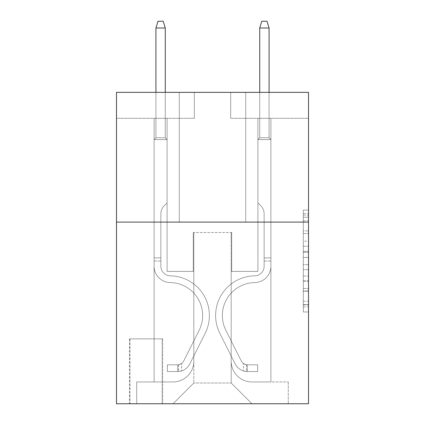 <?xml version="1.0" encoding="UTF-8"?>
<svg xmlns="http://www.w3.org/2000/svg" width="425" height="425" viewBox="0 0 425 425"><rect width="100%" height="100%" fill="white"/><g stroke="black" fill="none" stroke-linecap="round" stroke-linejoin="round"><path stroke-width="0.32" stroke-dasharray="2.12 1.59" d="M303.322 241.161L303.322 257.46L308.513 257.46L308.513 306.877L308.513 215.178L308.513 257.46L303.322 257.46L303.322 213.648L303.322 311.971L303.322 210.083L303.322 304.837L308.513 304.837L303.322 304.837L308.513 304.837L303.322 304.837L303.322 288.538L303.322 311.971L308.513 311.971L308.513 210.083L308.513 304.582L308.513 264.594L303.322 264.594L308.513 264.594L308.513 288.538L308.513 217.218L303.322 217.218L308.513 217.218L308.513 311.971L308.513 215.178L308.513 311.971L303.322 311.971L303.322 210.083L308.513 210.083L308.513 215.178L308.513 210.083L308.513 215.178L308.513 210.083L308.513 213.648L308.513 210.083L303.322 210.083L303.322 217.218L308.513 217.218L303.322 217.218L303.322 241.161L308.513 241.161M245.714 92.353L245.714 222.1L179.286 222.1L245.714 222.1L179.286 222.1L245.714 222.1L245.714 92.353L179.286 92.353L179.286 222.1L179.286 92.353L245.714 92.353M162.674 338.874L129.46 338.874L162.674 338.874L162.674 403.75L129.46 403.75L162.674 403.75M129.46 338.874L129.46 403.75M308.513 251.345L308.513 246.25L308.513 251.345L303.322 251.345L303.322 230.844L303.322 291.21L303.322 276.053L308.513 276.053L303.322 276.053L303.322 311.971L308.513 311.971L303.322 311.971L308.513 311.971L303.322 311.971L303.322 210.083L308.513 210.083L303.322 210.083L308.513 210.083L303.322 210.083L303.322 251.345L308.513 251.345M308.513 222.1L308.513 403.75L116.487 403.75L116.487 222.1L308.513 222.1L308.513 92.353L230.663 92.353L308.513 92.353L308.513 118.304L308.513 92.353L116.487 92.353L194.337 92.353L116.487 92.353L116.487 222.1L308.513 222.1L116.487 222.1M154.11 118.304L154.11 381.953L173.055 381.953A20.761 20.761 0 0 0 193.816 361.192L193.816 232.48L193.816 382.989L193.816 232.48L193.816 382.989L193.816 232.48L231.184 232.48L231.184 361.192A20.761 20.761 0 0 0 251.945 381.953L270.89 381.953L270.89 118.304L270.89 381.953L270.89 118.304L270.89 381.953L270.89 118.304L270.89 381.953L270.89 118.304L270.89 381.953L270.89 118.304L270.89 381.953L270.89 118.304L270.89 381.953L288.272 381.953L251.945 381.953L270.89 381.953L251.945 381.953L270.89 381.953L251.945 381.953L270.89 381.953L251.945 381.953L270.89 381.953L251.945 381.953L270.89 381.953L270.89 118.304L257.911 118.304L270.89 118.304L257.911 118.304L270.89 118.304L257.911 118.304L270.89 118.304L257.911 118.304L270.89 118.304L257.911 118.304L270.89 118.304L257.911 118.304L270.89 118.304L257.911 118.304L270.89 118.304L270.89 381.953L251.945 381.953A20.761 20.761 0 0 1 231.184 361.192A20.761 20.761 0 0 0 251.945 381.953A20.761 20.761 0 0 1 231.184 361.192A20.761 20.761 0 0 0 251.945 381.953A20.761 20.761 0 0 1 231.184 361.192A20.761 20.761 0 0 0 251.945 381.953A20.761 20.761 0 0 1 231.184 361.192A20.761 20.761 0 0 0 251.945 381.953A20.761 20.761 0 0 1 231.184 361.192A20.761 20.761 0 0 0 251.945 381.953A20.761 20.761 0 0 1 231.184 361.192L231.184 232.48L231.184 382.989L193.816 382.989L231.184 382.989L251.945 403.75L288.272 403.75L173.055 403.75L251.945 403.75L231.184 382.989L251.945 403.75L231.184 382.989L231.184 232.48L231.184 382.989L231.184 232.48L193.295 232.48L193.295 271.405L167.089 271.405L167.089 118.304L154.11 118.304L154.11 381.953L173.055 381.953A20.761 20.761 0 0 0 193.816 361.192L193.816 232.48L193.295 232.48L193.295 271.405L167.089 271.405L167.089 118.304L154.11 118.304L154.11 381.953L173.055 381.953L136.728 381.953L173.055 381.953L154.11 381.953L154.11 118.304L154.11 381.953L154.11 118.304L154.11 381.953L154.11 118.304L154.11 381.953L154.11 118.304L154.11 381.953L154.11 118.304L167.089 118.304L154.11 118.304L167.089 118.304L154.11 118.304L167.089 118.304L154.11 118.304L167.089 118.304L154.11 118.304L167.089 118.304L154.11 118.304L167.089 118.304L154.11 118.304L154.11 381.953L154.11 118.304M193.816 361.192L193.816 232.48L193.295 232.48L193.295 271.405L167.089 271.405L167.089 118.304L167.089 271.405L167.089 118.304L167.089 271.405L167.089 118.304L167.089 271.405L167.089 118.304L167.089 271.405L167.089 118.304L167.089 271.405L167.089 118.304L167.089 271.405L193.295 271.405L167.089 271.405L193.295 271.405L167.089 271.405L193.295 271.405L167.089 271.405L193.295 271.405L167.089 271.405L193.295 271.405L167.089 271.405L193.295 271.405L193.295 232.48L193.295 271.405L193.295 232.48L193.295 271.405L193.295 232.48L193.295 271.405L193.295 232.48L193.295 271.405L193.295 232.48L193.295 271.405L193.295 232.48L193.816 232.48L193.295 232.48L193.816 232.48L193.295 232.48L193.816 232.48L193.295 232.48L193.816 232.48L193.295 232.48L193.816 232.48L193.295 232.48L193.816 232.48L193.816 361.192A20.761 20.761 0 0 1 173.055 381.953A20.761 20.761 0 0 0 193.816 361.192A20.761 20.761 0 0 1 173.055 381.953A20.761 20.761 0 0 0 193.816 361.192A20.761 20.761 0 0 1 173.055 381.953A20.761 20.761 0 0 0 193.816 361.192A20.761 20.761 0 0 1 173.055 381.953A20.761 20.761 0 0 0 193.816 361.192A20.761 20.761 0 0 1 173.055 381.953A20.761 20.761 0 0 0 193.816 361.192M308.513 118.304L230.663 118.304L308.513 118.304M116.487 118.304L194.337 118.304L116.487 118.304L116.487 92.353L116.487 118.304M129.981 403.75L162.159 403.75L129.981 403.75L129.981 338.874L162.159 338.874L162.159 403.75L162.159 338.874L129.981 338.874L129.981 403.75M136.728 403.75L173.055 403.75L193.816 382.989L173.055 403.75L193.816 382.989L173.055 403.75L136.728 403.75L136.728 381.953L136.728 403.75M231.705 232.48L231.184 232.48L231.705 232.48L231.184 232.48L231.705 232.48L231.184 232.48L231.705 232.48L231.184 232.48L231.705 232.48L231.184 232.48L231.705 232.48L231.184 232.48L231.705 232.48L231.184 232.48L231.705 232.48L231.705 271.405L231.705 232.48M230.663 118.304L230.663 92.353L230.663 118.304M194.337 118.304L194.337 92.353L194.337 118.304M288.272 381.953L288.272 403.75L288.272 381.953M257.911 118.304L257.911 271.405L231.705 271.405L257.911 271.405L231.705 271.405L257.911 271.405L231.705 271.405L257.911 271.405L231.705 271.405L257.911 271.405L231.705 271.405L257.911 271.405L231.705 271.405L257.911 271.405L231.705 271.405L257.911 271.405L257.911 118.304M303.322 257.46L308.513 257.46L303.322 257.46M303.322 213.648L303.322 210.083L303.322 213.648L308.513 213.648L303.322 213.648M303.322 290.955L303.322 269.689L303.322 290.955L308.513 290.955L303.322 290.955M303.322 269.689L303.322 264.594L308.513 264.594L303.322 264.594L303.322 269.689L308.513 269.689L303.322 269.689M303.322 230.844L303.322 217.218L303.322 230.844L308.513 230.844L303.322 230.844M303.322 210.083L308.513 210.083L303.322 210.083L303.322 215.178L303.322 210.083L308.513 210.083M303.322 311.971L308.513 311.971L303.322 311.971L303.322 306.877L303.322 311.971M160.863 257.911L160.863 261.024L154.11 261.024L154.11 257.911L154.11 266.231L154.11 139.581L167.089 139.581L154.11 139.581L155.927 137.764L165.272 137.764L155.927 137.764L154.11 139.581L167.089 139.581L167.089 202.9L164.162 205.822A11.278 11.278 0 0 0 160.863 213.796A11.278 11.278 0 0 1 164.162 205.822L167.089 202.9L167.089 139.581L154.11 139.581L155.927 137.764L165.272 137.764L167.089 139.581L154.11 139.581L167.089 139.581L165.272 137.764L155.927 137.764L154.11 139.581L155.927 137.764L165.272 137.764L167.089 139.581L154.11 139.581L167.089 139.581L167.089 202.9L164.162 205.822A11.278 11.278 0 0 0 160.863 213.796A11.278 11.278 0 0 1 164.162 205.822L167.089 202.9L167.089 139.581L154.11 139.581L155.927 137.764L154.11 139.581L167.089 139.581L154.11 139.581L155.927 137.764L165.272 137.764L155.927 137.764L154.11 139.581L167.089 139.581L165.272 137.764L167.089 139.581L154.11 139.581L155.927 137.764L165.272 137.764L155.927 137.764L154.11 139.581L167.089 139.581L167.089 202.9L164.162 205.822A11.278 11.278 0 0 0 160.863 213.796A11.278 11.278 0 0 1 164.162 205.822L167.089 202.9L167.089 139.581L154.11 139.581L155.927 137.764L165.272 137.764L167.089 139.581L154.11 139.581L154.11 266.231A16.347 16.347 0 0 0 170.202 282.577A16.347 16.347 0 0 1 154.11 266.231L154.11 139.581L154.11 266.231A16.347 16.347 0 0 0 170.202 282.577A16.347 16.347 0 0 1 154.11 266.231L154.11 139.581L154.11 266.231A16.347 16.347 0 0 0 170.202 282.577A16.347 16.347 0 0 1 154.11 266.231L154.11 139.581L167.089 139.581L165.272 137.764L155.927 137.764L154.11 139.581L167.089 139.581L167.089 202.9L164.162 205.822A11.278 11.278 0 0 0 160.863 213.796A11.278 11.278 0 0 1 164.162 205.822L167.089 202.9L167.089 139.581L154.11 139.581L154.11 266.231A16.347 16.347 0 0 0 170.202 282.577A32.959 32.959 0 0 1 199.128 330.331A32.959 32.959 0 0 0 170.202 282.577A16.347 16.347 0 0 1 154.11 266.231L154.11 139.581L167.089 139.581L165.272 137.764L167.089 139.581L167.089 202.9L164.162 205.822A11.278 11.278 0 0 0 160.863 213.796A11.278 11.278 0 0 1 164.162 205.822L167.089 202.9L167.089 139.581L154.11 139.581L154.11 266.231A16.347 16.347 0 0 0 170.202 282.577A16.347 16.347 0 0 1 154.11 266.231L154.11 139.581L167.089 139.581L165.272 137.764L155.927 137.764L165.272 137.764L167.089 139.581L154.11 139.581L167.089 139.581L167.089 202.9L164.162 205.822A11.278 11.278 0 0 0 160.863 213.796A11.278 11.278 0 0 1 164.162 205.822L167.089 202.9L167.089 139.581L154.11 139.581L154.11 266.231A16.347 16.347 0 0 0 170.202 282.577A16.347 16.347 0 0 1 154.11 266.231L154.11 139.581L167.089 139.581L165.272 137.764L155.927 137.764L154.11 139.581L167.089 139.581L167.089 202.9L164.162 205.822A11.278 11.278 0 0 0 160.863 213.796A11.278 11.278 0 0 1 164.162 205.822L167.089 202.9L167.089 139.581L154.11 139.581L154.11 266.231L154.11 261.024L160.863 261.024L160.863 257.911L154.11 257.911L160.863 257.911L160.863 266.231L160.863 213.796L160.863 266.231A9.6 9.6 0 0 0 170.308 275.83A9.6 9.6 0 0 1 160.863 266.231L160.863 213.796L160.863 266.231L160.863 257.911L154.11 257.911L160.863 257.911L160.863 266.231A9.6 9.6 0 0 0 170.308 275.83A9.6 9.6 0 0 1 160.863 266.231L160.863 213.796L160.863 266.231A9.6 9.6 0 0 0 170.308 275.83A9.6 9.6 0 0 1 160.863 266.231L160.863 213.796L160.863 266.231L160.863 257.911L154.11 257.911L160.863 257.911L160.863 266.231A9.6 9.6 0 0 0 170.308 275.83A39.706 39.706 0 0 1 205.158 333.359A39.706 39.706 0 0 0 170.308 275.83A9.6 9.6 0 0 1 160.863 266.231L160.863 213.796L160.863 266.231A9.6 9.6 0 0 0 170.308 275.83A9.6 9.6 0 0 1 160.863 266.231L160.863 213.796L160.863 266.231L160.863 257.911L154.11 257.911M177.73 371.572A13.754 13.754 0 0 0 189.757 363.997L205.158 333.359A39.706 39.706 0 0 0 170.308 275.83A9.6 9.6 0 0 1 160.863 266.231A9.6 9.6 0 0 0 170.308 275.83A39.706 39.706 0 0 1 205.158 333.359A39.706 39.706 0 0 0 170.308 275.83A9.6 9.6 0 0 1 160.863 266.231L160.863 213.796L160.863 266.231A9.6 9.6 0 0 0 170.308 275.83A9.6 9.6 0 0 1 160.863 266.231A9.6 9.6 0 0 0 170.308 275.83A39.706 39.706 0 0 1 205.158 333.359L189.757 363.997L205.158 333.359A39.706 39.706 0 0 0 170.308 275.83A9.6 9.6 0 0 1 160.863 266.231A9.6 9.6 0 0 0 170.308 275.83A9.6 9.6 0 0 1 160.863 266.231A9.6 9.6 0 0 0 170.308 275.83A39.706 39.706 0 0 1 205.158 333.359A39.706 39.706 0 0 0 170.308 275.83A9.6 9.6 0 0 1 160.863 266.231A9.6 9.6 0 0 0 170.308 275.83A39.706 39.706 0 0 1 205.158 333.359A39.706 39.706 0 0 0 170.308 275.83A9.6 9.6 0 0 1 160.863 266.231A9.6 9.6 0 0 0 170.308 275.83A9.6 9.6 0 0 1 160.863 266.231A9.6 9.6 0 0 0 170.308 275.83A39.706 39.706 0 0 1 205.158 333.359L189.757 363.997L205.158 333.359A39.706 39.706 0 0 0 170.308 275.83A9.6 9.6 0 0 1 160.863 266.231A9.6 9.6 0 0 0 170.308 275.83A39.706 39.706 0 0 1 205.158 333.359A39.706 39.706 0 0 0 170.308 275.83A39.706 39.706 0 0 1 205.158 333.359L189.757 363.997A13.754 13.754 0 0 1 181.618 370.929A13.754 13.754 0 0 0 189.757 363.997L205.158 333.359A39.706 39.706 0 0 0 170.308 275.83A39.706 39.706 0 0 1 205.158 333.359A39.706 39.706 0 0 0 170.308 275.83A39.706 39.706 0 0 1 205.158 333.359L189.757 363.997L205.158 333.359A39.706 39.706 0 0 0 170.308 275.83A39.706 39.706 0 0 1 205.158 333.359L189.757 363.997L205.158 333.359A39.706 39.706 0 0 0 170.308 275.83A39.706 39.706 0 0 1 205.158 333.359A39.706 39.706 0 0 0 170.308 275.83A39.706 39.706 0 0 1 205.158 333.359L189.757 363.997A13.754 13.754 0 0 1 181.618 370.929C177.623 371.779 177.623 371.779 181.618 370.929C177.623 371.779 177.623 371.779 181.618 370.929A13.754 13.754 0 0 0 189.757 363.997L205.158 333.359A39.706 39.706 0 0 0 170.308 275.83A39.706 39.706 0 0 1 205.158 333.359L189.757 363.997A13.754 13.754 0 0 1 181.618 370.929C177.623 371.779 177.623 371.779 181.618 370.929C177.623 371.779 177.623 371.779 181.618 370.929A13.754 13.754 0 0 0 189.757 363.997L205.158 333.359L189.757 363.997A13.754 13.754 0 0 1 181.618 370.929C177.623 371.779 177.623 371.779 181.618 370.929C177.623 371.779 177.623 371.779 181.618 370.929A13.754 13.754 0 0 0 189.757 363.997L205.158 333.359L189.757 363.997A13.754 13.754 0 0 1 181.618 370.929C177.623 371.779 177.623 371.779 181.618 370.929C177.623 371.779 177.623 371.779 181.618 370.929A13.754 13.754 0 0 0 189.757 363.997L205.158 333.359L189.757 363.997A13.754 13.754 0 0 1 181.618 370.929C177.623 371.779 177.623 371.779 181.618 370.929C177.623 371.779 177.623 371.779 181.618 370.929A13.754 13.754 0 0 0 189.757 363.997L205.158 333.359L189.757 363.997A13.754 13.754 0 0 1 181.618 370.929C177.623 371.779 177.623 371.779 181.618 370.929C177.623 371.779 177.623 371.779 181.618 370.929A13.754 13.754 0 0 0 189.757 363.997A13.754 13.754 0 0 1 177.73 371.572L177.73 364.82A7.007 7.007 0 0 0 183.727 360.963L199.128 330.331A32.959 32.959 0 0 0 170.202 282.577A32.959 32.959 0 0 1 199.128 330.331A32.959 32.959 0 0 0 170.202 282.577A16.347 16.347 0 0 1 154.11 266.231A16.347 16.347 0 0 0 170.202 282.577A16.347 16.347 0 0 1 154.11 266.231A16.347 16.347 0 0 0 170.202 282.577A32.959 32.959 0 0 1 199.128 330.331L183.727 360.963L199.128 330.331A32.959 32.959 0 0 0 170.202 282.577A16.347 16.347 0 0 1 154.11 266.231A16.347 16.347 0 0 0 170.202 282.577A16.347 16.347 0 0 1 154.11 266.231A16.347 16.347 0 0 0 170.202 282.577A32.959 32.959 0 0 1 199.128 330.331A32.959 32.959 0 0 0 170.202 282.577A16.347 16.347 0 0 1 154.11 266.231A16.347 16.347 0 0 0 170.202 282.577A32.959 32.959 0 0 1 199.128 330.331A32.959 32.959 0 0 0 170.202 282.577A16.347 16.347 0 0 1 154.11 266.231A16.347 16.347 0 0 0 170.202 282.577A16.347 16.347 0 0 1 154.11 266.231A16.347 16.347 0 0 0 170.202 282.577A32.959 32.959 0 0 1 199.128 330.331L183.727 360.963L199.128 330.331A32.959 32.959 0 0 0 170.202 282.577A16.347 16.347 0 0 1 154.11 266.231A16.347 16.347 0 0 0 170.202 282.577A32.959 32.959 0 0 1 199.128 330.331A32.959 32.959 0 0 0 170.202 282.577A32.959 32.959 0 0 1 199.128 330.331L183.727 360.963A7.007 7.007 0 0 1 181.618 363.46C177.687 365.266 177.687 365.266 181.618 363.46C177.687 365.266 177.687 365.266 181.618 363.46A7.007 7.007 0 0 0 183.727 360.963L199.128 330.331A32.959 32.959 0 0 0 170.202 282.577A32.959 32.959 0 0 1 199.128 330.331A32.959 32.959 0 0 0 170.202 282.577A32.959 32.959 0 0 1 199.128 330.331L183.727 360.963L199.128 330.331A32.959 32.959 0 0 0 170.202 282.577A32.959 32.959 0 0 1 199.128 330.331L183.727 360.963L199.128 330.331A32.959 32.959 0 0 0 170.202 282.577A32.959 32.959 0 0 1 199.128 330.331A32.959 32.959 0 0 0 170.202 282.577A32.959 32.959 0 0 1 199.128 330.331L183.727 360.963A7.007 7.007 0 0 1 181.618 363.46C177.687 365.266 177.687 365.266 181.618 363.46C177.687 365.266 177.687 365.266 181.618 363.46A7.007 7.007 0 0 0 183.727 360.963L199.128 330.331A32.959 32.959 0 0 0 170.202 282.577A32.959 32.959 0 0 1 199.128 330.331L183.727 360.963A7.007 7.007 0 0 1 181.618 363.46C177.687 365.266 177.687 365.266 181.618 363.46C177.687 365.266 177.687 365.266 181.618 363.46A7.007 7.007 0 0 0 183.727 360.963L199.128 330.331L183.727 360.963A7.007 7.007 0 0 1 181.618 363.46C177.687 365.266 177.687 365.266 181.618 363.46C177.687 365.266 177.687 365.266 181.618 363.46A7.007 7.007 0 0 0 183.727 360.963L199.128 330.331L183.727 360.963A7.007 7.007 0 0 1 181.618 363.46C177.687 365.266 177.687 365.266 181.618 363.46C177.687 365.266 177.687 365.266 181.618 363.46A7.007 7.007 0 0 0 183.727 360.963L199.128 330.331L183.727 360.963A7.007 7.007 0 0 1 181.618 363.46C177.687 365.266 177.687 365.266 181.618 363.46C177.687 365.266 177.687 365.266 181.618 363.46A7.007 7.007 0 0 0 183.727 360.963L199.128 330.331L183.727 360.963A7.007 7.007 0 0 1 181.618 363.46C177.687 365.266 177.687 365.266 181.618 363.46C177.687 365.266 177.687 365.266 181.618 363.46A7.007 7.007 0 0 0 183.727 360.963A7.007 7.007 0 0 1 177.73 364.82L177.73 371.572L167.349 371.572L177.73 371.572A13.754 13.754 0 0 0 189.757 363.997A13.754 13.754 0 0 1 177.73 371.572L177.73 364.82L167.349 364.825L177.73 364.82A7.007 7.007 0 0 0 183.727 360.963A7.007 7.007 0 0 1 177.73 364.82L177.73 371.572L167.349 371.572L167.349 364.825L167.349 371.572L177.73 371.572A13.754 13.754 0 0 0 189.757 363.997A13.754 13.754 0 0 1 177.73 371.572L177.73 364.82L167.349 364.825L177.73 364.82A7.007 7.007 0 0 0 183.727 360.963A7.007 7.007 0 0 1 177.73 364.82L177.73 371.572L167.349 371.572L167.349 364.825L167.349 371.572L177.73 371.572A13.754 13.754 0 0 0 189.757 363.997A13.754 13.754 0 0 1 177.73 371.572L177.73 364.82L167.349 364.825L177.73 364.82A7.007 7.007 0 0 0 183.727 360.963A7.007 7.007 0 0 1 177.73 364.82L177.73 371.572L167.349 371.572L167.349 364.825L167.349 371.572L177.73 371.572A13.754 13.754 0 0 0 189.757 363.997A13.754 13.754 0 0 1 177.73 371.572L177.73 364.82L167.349 364.825L177.73 364.82A7.007 7.007 0 0 0 183.727 360.963A7.007 7.007 0 0 1 177.73 364.82L177.73 371.572L167.349 371.572L167.349 364.825L167.349 371.572L177.73 371.572A13.754 13.754 0 0 0 189.757 363.997A13.754 13.754 0 0 1 177.73 371.572L177.73 364.82L167.349 364.825L177.73 364.82A7.007 7.007 0 0 0 183.727 360.963A7.007 7.007 0 0 1 177.73 364.82L177.73 371.572L167.349 371.572L167.349 364.825L167.349 371.572L177.73 371.572A13.754 13.754 0 0 0 189.757 363.997A13.754 13.754 0 0 1 177.73 371.572L177.73 364.82L167.349 364.825L177.73 364.82A7.007 7.007 0 0 0 183.727 360.963A7.007 7.007 0 0 1 177.73 364.82L177.73 371.572L167.349 371.572L167.349 364.825L167.349 371.572L177.73 371.572M155.927 27.997L165.272 27.997L163.195 21.25L165.272 27.997L163.195 21.25L158.004 21.25L155.927 27.997L155.927 137.764L155.927 27.997L165.272 27.997L165.272 137.764L167.089 139.581L165.272 137.764L165.272 27.997L155.927 27.997L158.004 21.25L163.195 21.25L158.004 21.25L155.927 27.997L155.927 137.764L155.927 27.997L165.272 27.997L163.195 21.25L165.272 27.997L165.272 137.764L165.272 27.997L155.927 27.997L158.004 21.25L163.195 21.25L158.004 21.25L155.927 27.997L155.927 137.764L155.927 27.997L165.272 27.997L163.195 21.25L165.272 27.997L165.272 137.764L165.272 27.997L155.927 27.997L158.004 21.25L163.195 21.25L158.004 21.25L155.927 27.997L155.927 137.764L155.927 27.997L165.272 27.997L163.195 21.25L165.272 27.997L165.272 137.764L165.272 27.997L155.927 27.997L158.004 21.25L163.195 21.25L158.004 21.25L155.927 27.997L155.927 137.764L155.927 27.997L165.272 27.997L163.195 21.25L165.272 27.997L165.272 137.764L165.272 27.997L155.927 27.997L158.004 21.25L163.195 21.25L158.004 21.25L155.927 27.997L155.927 137.764L155.927 27.997L165.272 27.997L163.195 21.25L165.272 27.997L165.272 137.764L165.272 27.997L155.927 27.997L158.004 21.25L163.195 21.25L158.004 21.25L155.927 27.997L155.927 92.353M264.137 257.911L264.137 261.024L270.89 261.024L270.89 257.911L270.89 266.231L270.89 139.581L257.911 139.581L270.89 139.581L269.073 137.764L259.728 137.764L269.073 137.764L270.89 139.581L257.911 139.581L257.911 202.9L260.838 205.822A11.278 11.278 0 0 1 264.137 213.796A11.278 11.278 0 0 0 260.838 205.822L257.911 202.9L257.911 139.581L270.89 139.581L269.073 137.764L259.728 137.764L257.911 139.581L270.89 139.581L257.911 139.581L259.728 137.764L269.073 137.764L270.89 139.581L269.073 137.764L259.728 137.764L257.911 139.581L270.89 139.581L257.911 139.581L257.911 202.9L260.838 205.822A11.278 11.278 0 0 1 264.137 213.796A11.278 11.278 0 0 0 260.838 205.822L257.911 202.9L257.911 139.581L270.89 139.581L269.073 137.764L270.89 139.581L257.911 139.581L270.89 139.581L269.073 137.764L259.728 137.764L269.073 137.764L270.89 139.581L257.911 139.581L259.728 137.764L257.911 139.581L270.89 139.581L269.073 137.764L259.728 137.764L269.073 137.764L270.89 139.581L257.911 139.581L257.911 202.9L260.838 205.822A11.278 11.278 0 0 1 264.137 213.796A11.278 11.278 0 0 0 260.838 205.822L257.911 202.9L257.911 139.581L270.89 139.581L269.073 137.764L259.728 137.764L257.911 139.581L270.89 139.581L270.89 266.231A16.347 16.347 0 0 1 254.798 282.577A16.347 16.347 0 0 0 270.89 266.231L270.89 139.581L270.89 266.231A16.347 16.347 0 0 1 254.798 282.577A16.347 16.347 0 0 0 270.89 266.231L270.89 139.581L270.89 266.231A16.347 16.347 0 0 1 254.798 282.577A16.347 16.347 0 0 0 270.89 266.231L270.89 139.581L257.911 139.581L259.728 137.764L269.073 137.764L270.89 139.581L257.911 139.581L257.911 202.9L260.838 205.822A11.278 11.278 0 0 1 264.137 213.796A11.278 11.278 0 0 0 260.838 205.822L257.911 202.9L257.911 139.581L270.89 139.581L270.89 266.231A16.347 16.347 0 0 1 254.798 282.577A32.959 32.959 0 0 0 225.872 330.331A32.959 32.959 0 0 1 254.798 282.577A16.347 16.347 0 0 0 270.89 266.231L270.89 139.581L257.911 139.581L259.728 137.764L257.911 139.581L257.911 202.9L260.838 205.822A11.278 11.278 0 0 1 264.137 213.796A11.278 11.278 0 0 0 260.838 205.822L257.911 202.9L257.911 139.581L270.89 139.581L270.89 266.231A16.347 16.347 0 0 1 254.798 282.577A16.347 16.347 0 0 0 270.89 266.231L270.89 139.581L257.911 139.581L259.728 137.764L269.073 137.764L259.728 137.764L257.911 139.581L270.89 139.581L257.911 139.581L257.911 202.9L260.838 205.822A11.278 11.278 0 0 1 264.137 213.796A11.278 11.278 0 0 0 260.838 205.822L257.911 202.9L257.911 139.581L270.89 139.581L270.89 266.231A16.347 16.347 0 0 1 254.798 282.577A16.347 16.347 0 0 0 270.89 266.231L270.89 139.581L257.911 139.581L259.728 137.764L269.073 137.764L270.89 139.581L257.911 139.581L257.911 202.9L260.838 205.822A11.278 11.278 0 0 1 264.137 213.796A11.278 11.278 0 0 0 260.838 205.822L257.911 202.9L257.911 139.581L270.89 139.581L270.89 266.231L270.89 261.024L264.137 261.024L264.137 257.911L270.89 257.911L264.137 257.911L264.137 266.231L264.137 213.796L264.137 266.231A9.6 9.6 0 0 1 254.692 275.83A9.6 9.6 0 0 0 264.137 266.231L264.137 213.796L264.137 266.231L264.137 257.911L270.89 257.911L264.137 257.911L264.137 266.231A9.6 9.6 0 0 1 254.692 275.83A9.6 9.6 0 0 0 264.137 266.231L264.137 213.796L264.137 266.231A9.6 9.6 0 0 1 254.692 275.83A9.6 9.6 0 0 0 264.137 266.231L264.137 213.796L264.137 266.231L264.137 257.911L270.89 257.911L264.137 257.911L264.137 266.231A9.6 9.6 0 0 1 254.692 275.83A39.706 39.706 0 0 0 219.842 333.359A39.706 39.706 0 0 1 254.692 275.83A9.6 9.6 0 0 0 264.137 266.231L264.137 213.796L264.137 266.231A9.6 9.6 0 0 1 254.692 275.83A9.6 9.6 0 0 0 264.137 266.231L264.137 213.796L264.137 266.231L264.137 257.911L270.89 257.911M247.27 371.572A13.754 13.754 0 0 1 235.243 363.997L219.842 333.359A39.706 39.706 0 0 1 254.692 275.83A9.6 9.6 0 0 0 264.137 266.231A9.6 9.6 0 0 1 254.692 275.83A39.706 39.706 0 0 0 219.842 333.359A39.706 39.706 0 0 1 254.692 275.83A9.6 9.6 0 0 0 264.137 266.231L264.137 213.796L264.137 266.231A9.6 9.6 0 0 1 254.692 275.83A9.6 9.6 0 0 0 264.137 266.231A9.6 9.6 0 0 1 254.692 275.83A39.706 39.706 0 0 0 219.842 333.359L235.243 363.997L219.842 333.359A39.706 39.706 0 0 1 254.692 275.83A9.6 9.6 0 0 0 264.137 266.231A9.6 9.6 0 0 1 254.692 275.83A9.6 9.6 0 0 0 264.137 266.231A9.6 9.6 0 0 1 254.692 275.83A39.706 39.706 0 0 0 219.842 333.359A39.706 39.706 0 0 1 254.692 275.83A9.6 9.6 0 0 0 264.137 266.231A9.6 9.6 0 0 1 254.692 275.83A39.706 39.706 0 0 0 219.842 333.359A39.706 39.706 0 0 1 254.692 275.83A9.6 9.6 0 0 0 264.137 266.231A9.6 9.6 0 0 1 254.692 275.83A9.6 9.6 0 0 0 264.137 266.231A9.6 9.6 0 0 1 254.692 275.83A39.706 39.706 0 0 0 219.842 333.359L235.243 363.997L219.842 333.359A39.706 39.706 0 0 1 254.692 275.83A9.6 9.6 0 0 0 264.137 266.231A9.6 9.6 0 0 1 254.692 275.83A39.706 39.706 0 0 0 219.842 333.359A39.706 39.706 0 0 1 254.692 275.83A39.706 39.706 0 0 0 219.842 333.359L235.243 363.997A13.754 13.754 0 0 0 243.382 370.929A13.754 13.754 0 0 1 235.243 363.997L219.842 333.359A39.706 39.706 0 0 1 254.692 275.83A39.706 39.706 0 0 0 219.842 333.359A39.706 39.706 0 0 1 254.692 275.83A39.706 39.706 0 0 0 219.842 333.359L235.243 363.997L219.842 333.359A39.706 39.706 0 0 1 254.692 275.83A39.706 39.706 0 0 0 219.842 333.359L235.243 363.997L219.842 333.359A39.706 39.706 0 0 1 254.692 275.83A39.706 39.706 0 0 0 219.842 333.359A39.706 39.706 0 0 1 254.692 275.83A39.706 39.706 0 0 0 219.842 333.359L235.243 363.997A13.754 13.754 0 0 0 243.382 370.929C247.377 371.779 247.377 371.779 243.382 370.929C247.377 371.779 247.377 371.779 243.382 370.929A13.754 13.754 0 0 1 235.243 363.997L219.842 333.359A39.706 39.706 0 0 1 254.692 275.83A39.706 39.706 0 0 0 219.842 333.359L235.243 363.997A13.754 13.754 0 0 0 243.382 370.929C247.377 371.779 247.377 371.779 243.382 370.929C247.377 371.779 247.377 371.779 243.382 370.929A13.754 13.754 0 0 1 235.243 363.997L219.842 333.359L235.243 363.997A13.754 13.754 0 0 0 243.382 370.929C247.377 371.779 247.377 371.779 243.382 370.929C247.377 371.779 247.377 371.779 243.382 370.929A13.754 13.754 0 0 1 235.243 363.997L219.842 333.359L235.243 363.997A13.754 13.754 0 0 0 243.382 370.929C247.377 371.779 247.377 371.779 243.382 370.929C247.377 371.779 247.377 371.779 243.382 370.929A13.754 13.754 0 0 1 235.243 363.997L219.842 333.359L235.243 363.997A13.754 13.754 0 0 0 243.382 370.929C247.377 371.779 247.377 371.779 243.382 370.929C247.377 371.779 247.377 371.779 243.382 370.929A13.754 13.754 0 0 1 235.243 363.997L219.842 333.359L235.243 363.997A13.754 13.754 0 0 0 243.382 370.929C247.377 371.779 247.377 371.779 243.382 370.929C247.377 371.779 247.377 371.779 243.382 370.929A13.754 13.754 0 0 1 235.243 363.997A13.754 13.754 0 0 0 247.27 371.572L247.27 364.82A7.007 7.007 0 0 1 241.273 360.963L225.872 330.331A32.959 32.959 0 0 1 254.798 282.577A32.959 32.959 0 0 0 225.872 330.331A32.959 32.959 0 0 1 254.798 282.577A16.347 16.347 0 0 0 270.89 266.231A16.347 16.347 0 0 1 254.798 282.577A16.347 16.347 0 0 0 270.89 266.231A16.347 16.347 0 0 1 254.798 282.577A32.959 32.959 0 0 0 225.872 330.331L241.273 360.963L225.872 330.331A32.959 32.959 0 0 1 254.798 282.577A16.347 16.347 0 0 0 270.89 266.231A16.347 16.347 0 0 1 254.798 282.577A16.347 16.347 0 0 0 270.89 266.231A16.347 16.347 0 0 1 254.798 282.577A32.959 32.959 0 0 0 225.872 330.331A32.959 32.959 0 0 1 254.798 282.577A16.347 16.347 0 0 0 270.89 266.231A16.347 16.347 0 0 1 254.798 282.577A32.959 32.959 0 0 0 225.872 330.331A32.959 32.959 0 0 1 254.798 282.577A16.347 16.347 0 0 0 270.89 266.231A16.347 16.347 0 0 1 254.798 282.577A16.347 16.347 0 0 0 270.89 266.231A16.347 16.347 0 0 1 254.798 282.577A32.959 32.959 0 0 0 225.872 330.331L241.273 360.963L225.872 330.331A32.959 32.959 0 0 1 254.798 282.577A16.347 16.347 0 0 0 270.89 266.231A16.347 16.347 0 0 1 254.798 282.577A32.959 32.959 0 0 0 225.872 330.331A32.959 32.959 0 0 1 254.798 282.577A32.959 32.959 0 0 0 225.872 330.331L241.273 360.963A7.007 7.007 0 0 0 243.382 363.46C247.313 365.266 247.313 365.266 243.382 363.46C247.313 365.266 247.313 365.266 243.382 363.46A7.007 7.007 0 0 1 241.273 360.963L225.872 330.331A32.959 32.959 0 0 1 254.798 282.577A32.959 32.959 0 0 0 225.872 330.331A32.959 32.959 0 0 1 254.798 282.577A32.959 32.959 0 0 0 225.872 330.331L241.273 360.963L225.872 330.331A32.959 32.959 0 0 1 254.798 282.577A32.959 32.959 0 0 0 225.872 330.331L241.273 360.963L225.872 330.331A32.959 32.959 0 0 1 254.798 282.577A32.959 32.959 0 0 0 225.872 330.331A32.959 32.959 0 0 1 254.798 282.577A32.959 32.959 0 0 0 225.872 330.331L241.273 360.963A7.007 7.007 0 0 0 243.382 363.46C247.313 365.266 247.313 365.266 243.382 363.46C247.313 365.266 247.313 365.266 243.382 363.46A7.007 7.007 0 0 1 241.273 360.963L225.872 330.331A32.959 32.959 0 0 1 254.798 282.577A32.959 32.959 0 0 0 225.872 330.331L241.273 360.963A7.007 7.007 0 0 0 243.382 363.46C247.313 365.266 247.313 365.266 243.382 363.46C247.313 365.266 247.313 365.266 243.382 363.46A7.007 7.007 0 0 1 241.273 360.963L225.872 330.331L241.273 360.963A7.007 7.007 0 0 0 243.382 363.46C247.313 365.266 247.313 365.266 243.382 363.46C247.313 365.266 247.313 365.266 243.382 363.46A7.007 7.007 0 0 1 241.273 360.963L225.872 330.331L241.273 360.963A7.007 7.007 0 0 0 243.382 363.46C247.313 365.266 247.313 365.266 243.382 363.46C247.313 365.266 247.313 365.266 243.382 363.46A7.007 7.007 0 0 1 241.273 360.963L225.872 330.331L241.273 360.963A7.007 7.007 0 0 0 243.382 363.46C247.313 365.266 247.313 365.266 243.382 363.46C247.313 365.266 247.313 365.266 243.382 363.46A7.007 7.007 0 0 1 241.273 360.963L225.872 330.331L241.273 360.963A7.007 7.007 0 0 0 243.382 363.46C247.313 365.266 247.313 365.266 243.382 363.46C247.313 365.266 247.313 365.266 243.382 363.46A7.007 7.007 0 0 1 241.273 360.963A7.007 7.007 0 0 0 247.27 364.82L247.27 371.572L257.651 371.572L247.27 371.572A13.754 13.754 0 0 1 235.243 363.997A13.754 13.754 0 0 0 247.27 371.572L247.27 364.82L257.651 364.825L247.27 364.82A7.007 7.007 0 0 1 241.273 360.963A7.007 7.007 0 0 0 247.27 364.82L247.27 371.572L257.651 371.572L257.651 364.825L257.651 371.572L247.27 371.572A13.754 13.754 0 0 1 235.243 363.997A13.754 13.754 0 0 0 247.27 371.572L247.27 364.82L257.651 364.825L247.27 364.82A7.007 7.007 0 0 1 241.273 360.963A7.007 7.007 0 0 0 247.27 364.82L247.27 371.572L257.651 371.572L257.651 364.825L257.651 371.572L247.27 371.572A13.754 13.754 0 0 1 235.243 363.997A13.754 13.754 0 0 0 247.27 371.572L247.27 364.82L257.651 364.825L247.27 364.82A7.007 7.007 0 0 1 241.273 360.963A7.007 7.007 0 0 0 247.27 364.82L247.27 371.572L257.651 371.572L257.651 364.825L257.651 371.572L247.27 371.572A13.754 13.754 0 0 1 235.243 363.997A13.754 13.754 0 0 0 247.27 371.572L247.27 364.82L257.651 364.825L247.27 364.82A7.007 7.007 0 0 1 241.273 360.963A7.007 7.007 0 0 0 247.27 364.82L247.27 371.572L257.651 371.572L257.651 364.825L257.651 371.572L247.27 371.572A13.754 13.754 0 0 1 235.243 363.997A13.754 13.754 0 0 0 247.27 371.572L247.27 364.82L257.651 364.825L247.27 364.82A7.007 7.007 0 0 1 241.273 360.963A7.007 7.007 0 0 0 247.27 364.82L247.27 371.572L257.651 371.572L257.651 364.825L257.651 371.572L247.27 371.572A13.754 13.754 0 0 1 235.243 363.997A13.754 13.754 0 0 0 247.27 371.572L247.27 364.82L257.651 364.825L247.27 364.82A7.007 7.007 0 0 1 241.273 360.963A7.007 7.007 0 0 0 247.27 364.82L247.27 371.572L257.651 371.572L257.651 364.825L257.651 371.572L247.27 371.572M259.728 92.353L259.728 27.997L261.805 21.25L259.728 27.997L269.073 27.997L269.073 137.764L269.073 27.997L259.728 27.997L259.728 137.764L257.911 139.581L259.728 137.764L259.728 27.997L269.073 27.997L266.996 21.25L261.805 21.25L266.996 21.25L269.073 27.997L269.073 137.764L269.073 27.997L259.728 27.997L261.805 21.25L259.728 27.997L259.728 137.764L259.728 27.997L269.073 27.997L266.996 21.25L261.805 21.25L266.996 21.25L269.073 27.997L269.073 137.764L269.073 27.997L259.728 27.997L261.805 21.25L259.728 27.997L259.728 137.764L259.728 27.997L269.073 27.997L266.996 21.25L261.805 21.25L266.996 21.25L269.073 27.997L269.073 137.764L269.073 27.997L259.728 27.997L261.805 21.25L259.728 27.997L259.728 137.764L259.728 27.997L269.073 27.997L266.996 21.25L261.805 21.25L266.996 21.25L269.073 27.997L269.073 137.764L269.073 27.997L259.728 27.997L261.805 21.25L259.728 27.997L259.728 137.764L259.728 27.997L269.073 27.997L266.996 21.25L261.805 21.25L266.996 21.25L269.073 27.997L269.073 137.764L269.073 27.997L259.728 27.997L261.805 21.25L259.728 27.997L259.728 137.764L259.728 27.997L269.073 27.997L266.996 21.25L261.805 21.25L266.996 21.25L269.073 27.997L269.073 92.353M167.349 364.825L177.469 364.825L167.349 364.825L167.349 371.572L167.349 364.825M181.618 370.929C177.623 371.779 177.623 371.779 181.618 370.929C177.623 371.779 177.623 371.779 181.618 370.929L181.618 363.46L181.618 370.929M165.272 92.353L165.272 27.997M257.651 364.825L247.531 364.825L257.651 364.825L257.651 371.572L257.651 364.825M243.382 370.929C247.377 371.779 247.377 371.779 243.382 370.929C247.377 371.779 247.377 371.779 243.382 370.929L243.382 363.46L243.382 370.929M269.073 27.997L266.996 21.25L261.805 21.25L259.728 27.997M303.322 288.538L308.513 288.538L303.322 288.538M303.322 280.893L308.513 280.893M303.322 233.516L308.513 233.516L303.322 233.516M303.322 215.178L308.513 215.178M303.322 306.877L308.513 306.877M303.322 301.272L308.513 301.272M303.322 220.782L308.513 220.782M303.322 252.365L308.513 252.365L303.322 252.365M303.322 281.148L308.513 281.148L303.322 281.148M303.322 291.21L308.513 291.21L303.322 291.21M303.322 246.25L308.513 246.25L303.322 246.25M160.863 261.024L154.11 261.024L160.863 261.024M264.137 261.024L270.89 261.024L264.137 261.024M303.322 304.582L308.513 304.582M303.322 304.837L308.513 304.837M303.322 217.218L308.513 217.218M178.505 364.746L178.505 371.535M246.495 364.746L246.495 371.535"/><path stroke-width="0.64" d="M308.513 222.1L308.513 403.75L116.487 403.75L116.487 92.353L308.513 92.353L308.513 222.1L116.487 222.1M165.272 92.353L165.272 27.997L155.927 27.997L155.927 92.353M155.927 27.997L158.004 21.25L163.195 21.25L165.272 27.997M259.728 27.997L261.805 21.25L266.996 21.25L269.073 27.997L259.728 27.997L259.728 92.353M269.073 27.997L269.073 92.353"/></g></svg>
